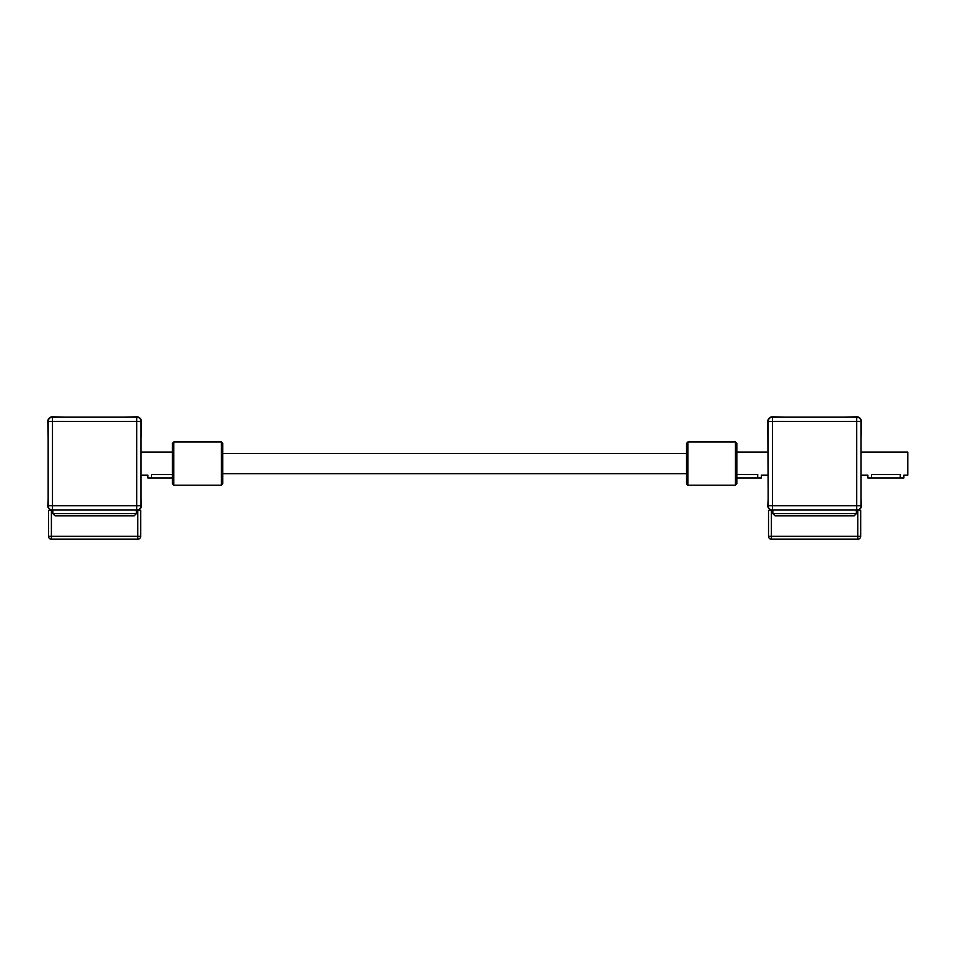 <?xml version="1.0" encoding="UTF-8"?>
<svg xmlns="http://www.w3.org/2000/svg" width="956" height="956" viewBox="0 0 956 956"><rect width="100%" height="100%" fill="white"/><g stroke="black" fill="none" stroke-linecap="round" stroke-linejoin="round"><path stroke-width="1.43" d="M141.046 499.163L141.404 505.724A4.684 4.684 0 0 1 136.72 510.396L137.795 510.396L137.795 536.316L140.675 536.316L140.675 510.396L137.795 510.396M141.046 483.903L141.046 491.396M141.046 446.464L141.046 476.411M123.037 417.163L136.72 416.804A4.684 4.684 0 0 1 141.404 421.476L141.046 438.971M48.158 438.971L47.8 421.476A4.684 4.684 0 0 1 52.484 416.804L66.155 417.163M48.158 491.396L48.158 446.464M140.675 536.316A2.88 2.88 0 0 1 137.795 539.196L137.795 536.316L51.397 536.316L51.397 539.196A2.88 2.88 0 0 1 48.517 536.316L51.397 536.316L51.397 510.396L52.484 510.396A4.684 4.684 0 0 1 47.8 505.724L48.158 499.163M51.397 510.396L48.517 510.396L48.517 536.316M51.397 539.196L137.795 539.196M136.72 417.163L52.484 417.163A4.326 4.326 0 0 0 48.158 421.476L48.158 505.724A4.326 4.326 0 0 0 52.484 510.038L136.72 510.038A4.326 4.326 0 0 0 141.046 505.724L141.046 421.476A4.326 4.326 0 0 0 136.72 417.163L136.72 505.724L52.484 505.724L52.484 510.038M55.006 515.798L134.198 515.798L136.361 513.635L52.843 513.635L55.006 515.798L52.843 513.635L52.843 510.038M134.198 515.798L136.361 513.635L136.361 510.038M141.404 475.12L147.881 475.12L147.881 478L151.478 478L151.478 474.546C146.842 475.168 146.842 475.168 151.478 474.546L172.355 474.546M151.478 478L172.355 478M861.045 499.163L861.404 505.724A4.684 4.684 0 0 1 856.719 510.396L857.795 510.396L857.795 536.316L860.675 536.316L860.675 510.396L857.795 510.396M861.045 483.903L861.045 491.396M861.045 446.464L861.045 476.411M843.037 417.163L856.719 416.804A4.684 4.684 0 0 1 861.404 421.476L861.045 438.971M768.158 491.396L767.799 421.476A4.684 4.684 0 0 1 772.484 416.804L786.155 417.163M860.675 536.316A2.88 2.88 0 0 1 857.795 539.196L857.795 536.316L771.396 536.316L771.396 539.196A2.88 2.88 0 0 1 768.516 536.316L771.396 536.316L771.396 510.396L772.484 510.396A4.684 4.684 0 0 1 767.799 505.724L768.158 499.163M771.396 510.396L768.516 510.396L768.516 536.316M771.396 539.196L857.795 539.196M856.719 417.163L772.484 417.163A4.326 4.326 0 0 0 768.158 421.476L768.158 505.724A4.326 4.326 0 0 0 772.484 510.038L856.719 510.038A4.326 4.326 0 0 0 861.045 505.724L861.045 421.476A4.326 4.326 0 0 0 856.719 417.163L856.719 505.724L772.484 505.724L772.484 510.038M854.198 515.798L856.361 513.635L772.842 513.635L775.005 515.798L772.842 513.635L772.842 510.038L856.361 510.038L856.361 513.635L854.198 515.798L775.005 515.798M907.77 475.12L907.77 452.08L907.77 475.12L903.874 475.12L903.874 478L867.881 478L867.881 475.12L861.404 475.12M871.478 478L871.478 474.546C866.841 475.168 866.841 475.168 871.478 474.546L900.277 474.546C904.926 475.168 904.926 475.168 900.277 474.546L900.277 478M736.837 474.546L757.726 474.546C762.362 475.168 762.362 475.168 757.726 474.546L757.726 478L761.323 478L761.323 475.12L767.799 475.12M736.837 478L757.726 478M173.801 485.206L173.801 441.995L221.326 441.995L221.326 485.206L173.801 485.206L172.355 483.76L172.355 443.441L173.801 441.995M221.326 485.206L222.76 483.76L222.76 443.441L221.326 441.995M735.403 485.206L736.837 483.76L736.837 443.441L735.403 441.995L735.403 485.206L687.878 485.206L687.878 441.995L735.403 441.995M687.878 441.995L686.444 443.441L686.444 483.76L687.878 485.206M136.72 510.038L136.72 505.724L141.046 505.724M48.158 505.724L52.484 505.724L52.484 421.476L48.158 421.476M52.484 417.163L52.484 421.476L141.046 421.476M856.719 510.038L856.719 505.724L861.045 505.724M768.158 505.724L772.484 505.724L772.484 421.476L768.158 421.476M772.484 417.163L772.484 421.476L861.045 421.476M141.404 452.08L172.355 452.08M767.799 452.08L736.837 452.08M861.404 452.08L907.77 452.08M686.444 473.674L222.76 473.674M686.444 453.514L222.76 453.514"/></g></svg>
